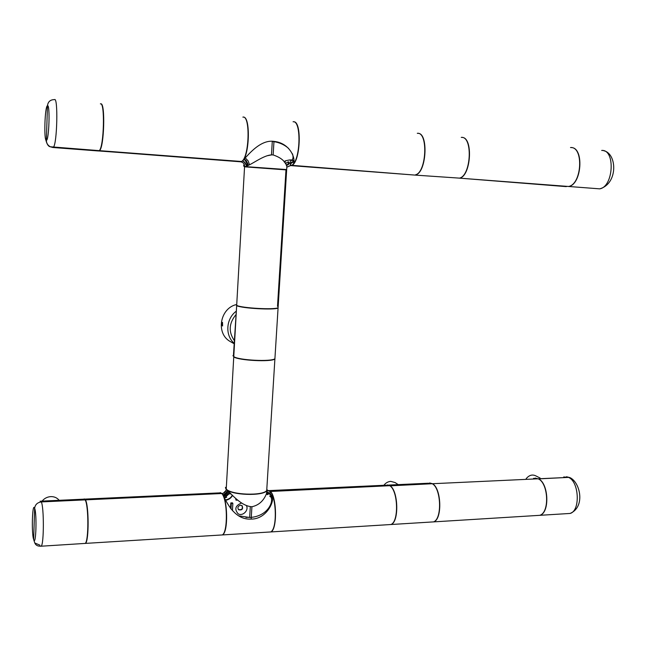 <?xml version="1.0" encoding="UTF-8"?>
<svg xmlns="http://www.w3.org/2000/svg" width="646" height="646" viewBox="0 0 646 646"><rect width="100%" height="100%" fill="white"/><g stroke="black" fill="none" stroke-linecap="round" stroke-linejoin="round"><path stroke-width="0.97" d="M266.475 493.697L267.614 494.473L266.362 493.98M267.105 491.881L266.653 491.646M268.106 492.397L268.784 493.504L268.114 492.567M268.502 492.737L266.806 491.872M227.554 490.589L225.85 493.173L223.064 495.062M269.907 493.786L272.596 498.664M269.648 496.088L271.481 495.999L269.648 496.088C275.01 498.365 269.665 516.461 249.663 517.494L238.463 515.774M220.762 535.033L222.507 534.928C228.539 531.924 227.602 498.728 221.925 493.512C224.428 493.173 225.858 491.751 226.229 489.248C230.016 492.204 240.538 506.214 251.916 506.739L251.173 519.085C232.245 520.345 224.671 496.726 221.925 493.512L220.254 492.615M268.72 532.07L270.69 531.949C277.489 528.945 276.367 496.362 269.947 491.275C277.982 496.693 267.937 519.368 251.173 519.085M267.444 490.492L269.947 491.275L267.404 490.459M267.242 489.805L266.532 493.544C263.657 500.868 258.788 505.261 251.916 506.739M220.036 492.623L221.925 493.512C224.428 493.173 225.858 491.751 226.229 489.248C230.88 495.216 262.954 496.378 266.701 490.75L266.532 493.544M225.422 487.334L226.48 489.24L225.607 488.384M266.887 487.883L266.717 490.508C262.97 496.128 230.897 494.965 226.237 489.006L233.755 356.899L234.232 356.907L232.899 355.704M274.994 357.472L274.897 359.006C271.247 362.18 238.624 360.533 233.755 356.899L226.237 489.006M285.338 161.678L284.506 162.299M292.783 161.968L293.954 160.612L289.513 159.99M286.21 165.053L287.906 164.213L288.6 162.566M285.306 163.47L288.294 161.88L289.586 162.97L288.77 164.278L286.493 165.618M244.479 159.094L246.296 160.773L248.121 164.35L247.087 165.739L246.465 165.659L247.305 164.342L245.488 160.789L244.148 159.465M246.489 165.659L244.527 162.396L242.71 160.87M240.385 161.783L240.611 161.799C243.179 162.243 244.495 163.834 244.576 166.555L286.679 169.559L244.576 166.555C243.526 166.474 243.389 165.707 244.18 164.245M293.082 121.771C301.698 119.994 300.576 161.863 291.556 165.319L290.337 165.594L290.474 163.414L291.782 162.203L290.474 163.414L290.668 160.361L291.524 160.151C293.131 159.368 293.462 157.261 292.501 153.829M243.38 117.12C250.89 116.361 249.518 158.004 241.693 161.516L240.514 161.799M246.441 166.886L244.576 166.555C244.495 163.834 243.179 162.243 240.611 161.799L241.741 161.516C245.189 159.013 258.747 139.068 273.969 141.385C292.638 143.259 297.758 164.181 291.507 165.319L290.127 165.578M290.337 165.594L286.824 167.193L290.587 165.586L414.029 175.018L291.798 165.336L413.739 174.993M283.828 169.543L285.992 169.648L283.957 169.494M47.473 105.734C48.014 101.68 50.356 99.637 54.498 99.613C50.356 99.637 48.014 101.68 47.473 105.734L46.367 140.295L47.473 105.734C44.824 105.96 43.71 141.353 46.367 140.295C46.415 143.178 47.731 145.334 50.315 146.771C47.731 145.334 46.415 143.178 46.367 140.295C49.031 140.981 50.235 103.901 47.473 105.734M100.38 103.877C105.153 101.261 103.998 147.256 99.226 150.639L52.932 147.498L50.315 146.771L52.932 147.498L98.442 150.97M235.806 304.75L237.373 305.679L236.662 305.663L233.763 356.649C238.64 360.274 271.263 361.93 274.913 358.748L275.01 357.222M233.481 354.832L236.662 305.663C241.62 308.368 274.453 310.217 278.071 308.005L274.913 358.748M383.869 485.291C385.727 482.877 388.036 481.569 390.79 481.375L395.11 482.562L398.194 484.629M413.957 175.018L457.861 178.021M98.854 150.906L240.159 161.766M100.752 103.885C105.459 101.907 104.232 147.345 99.508 150.655L98.862 150.607M242.872 117.112C250.68 114.931 249.243 158.528 241.434 161.492L98.572 150.946M388.674 485.065L428.217 483.24L432.247 483.725L389.926 485.849L432.247 483.725C441.242 488.223 442.276 519.384 433.474 521.887L430.825 522.057M387.301 484.904L389.934 485.695C398.348 490.306 399.293 522.008 391.048 524.512L388.561 524.665M417.292 133.31C428.33 131.631 426.602 172.296 415.556 174.791M293.825 161.597L290.708 163.696L290.587 165.586L290.458 163.672M293.631 121.787C302.199 120.859 300.406 162.614 291.798 165.336M246.215 165.513L246.917 165.57L244.656 162.283L242.856 160.749M288.164 162.098L289.416 162.978L288.116 162.114M287.954 162.065L285.395 163.616M288.786 162.081L288.334 162.057M293.954 160.62L290.668 160.361M286.638 169.551L286.864 166.515C285.492 161.395 280.921 157.535 273.153 154.951L273.969 141.385M288.633 148.459C284.224 144.51 278.773 142.177 272.281 141.45L271.465 154.935M246.522 166.829L244.576 166.555C249.954 166.426 264.133 153.901 273.153 154.951M267.307 155.734L271.344 154.943M245.399 158.012L248.153 160.927L249.558 164.803M269.188 490.597L385.953 485.194L389.724 485.703L270.173 491.493L389.724 485.703C398.13 490.314 399.075 522.025 390.83 524.528L388.343 524.681M270.173 491.493L270.076 493.027L270.173 491.493M268.066 490.411L270.19 491.267C276.827 496.185 277.457 529.445 270.924 531.933L268.954 532.062M270.456 493.948L272.523 497.477M270.278 493.762L270.076 493.027L270.278 493.762M231.478 342.235L229.855 341.306C215.942 333.328 219.85 308.909 235.79 304.702M221.675 325.229C221.57 323.097 221.853 322.16 222.515 322.419L222.595 325.85L221.675 325.229M222.555 322.645L222.143 324.066L222.547 326.004M570.499 147.538C583.944 146.254 581.998 184.352 568.545 186.468L458.071 178.038M461.938 137.42C473.373 137.017 471.168 175.874 459.677 178.159L566.324 186.629M278.151 306.656L278.087 307.746C274.469 309.951 241.636 308.11 236.678 305.405L244.559 166.821L236.678 305.405M286.654 169.93L244.559 166.821M277.505 306.341L285.976 169.906M526.159 478.71C529.066 475.181 532.239 474.212 535.695 475.811L540.137 478.064M461.26 137.388C473.033 135.83 471.241 175.76 459.459 178.143M417.938 133.334C428.661 132.81 426.562 172.409 415.782 174.808M536.834 515.5L539.878 515.314C549.972 512.811 548.696 483.022 538.36 478.791L568.504 477.386L570.394 477.83L568.504 477.386L538.352 478.896L535.154 478.072M84.456 543.456L85.514 543.391C89.043 540.952 88.954 505.285 85.425 499.867L221.683 493.528L85.425 499.867L85.401 500.408L84.23 498.906M85.514 543.391L222.256 534.945C228.046 532.466 227.554 498.575 221.683 493.528L219.042 492.914L84.901 499.124M599.318 188.818L568.738 186.484C581.852 184.465 584.283 147.441 571.242 147.571M566.905 186.347L599.706 188.85C613.603 186.807 615.59 149.226 601.692 150.437L602.258 150.534M229.944 493.358L230.049 494.045L230.372 493.35M230.049 494.045L229.782 493.463M224.566 497.848L230.024 493.011M226.213 497.04L226.673 497.25L224.647 498.001M225.575 499.899C228.95 499.221 231.187 497.646 232.277 495.175M232.552 495.442C231.018 498.131 228.757 499.746 225.761 500.279M226.673 497.25L226.019 497.154M232.423 510.687L232.851 503.363L231.308 503.444L230.985 508.967M231.308 503.444L230.816 502.919L230.501 508.329M232.851 503.363L232.407 502.838L230.816 502.919M236.113 498.696L236.032 500.19L237.776 500.109M236.032 500.19L235.612 498.252M223.532 495.845L226.528 493.835L228.337 491.364M222.983 494.917L225.737 493.068L227.44 490.484M229.08 492.09L227.255 494.602L223.976 496.685M267.032 493.891L268.13 492.68M266.653 491.533L268.599 492.599L268.922 493.665L267.565 494.634L266.305 494.133M240.522 505.204C237.922 506.068 237.284 507.586 238.6 509.751C242.113 510.421 243.292 509.08 242.129 505.729L240.522 505.204M246.449 505.673C248.985 510.316 242.759 516.493 238.188 513.869C234.191 509.145 235.33 505.527 241.604 503.016M241.895 505.487C243.049 508.83 241.879 510.17 238.366 509.5L238.334 509.468M269.947 491.275L269.753 494.481M223.306 493.269L226.043 490.427M533.539 478.371L538.175 478.799L432.457 483.717C441.452 488.215 442.486 519.368 433.684 521.879L431.035 522.041M429.647 482.95L432.457 483.717L538.175 478.799C548.502 483.03 549.778 512.819 539.685 515.33L536.64 515.516M40.932 501.151L83.56 499.18L85.159 499.875L41.336 501.918C44.057 507.457 44.001 543.698 41.263 546.128C38.033 546.459 35.877 545.418 34.803 543.003L33.649 539.499L34.642 508.313C35.159 504.599 37.387 502.467 41.336 501.918C37.387 502.467 35.159 504.599 34.642 508.313L33.649 539.499L34.803 543.003L39.923 545.135M40.109 501.191L41.336 501.918L85.159 499.875C88.68 505.301 88.768 540.968 85.248 543.407L84.19 543.48M42.111 501.102C44.364 498.357 47.255 496.863 50.792 496.621C54.054 496.54 56.703 497.614 58.746 499.834L59.133 500.311M222.256 534.945L220.52 535.049M268.009 490.411L267.509 490.548M272.588 498.324L269.826 493.286M250.309 506.69L249.663 517.494M288.77 164.278L287.906 164.213M289.586 163.139L288.689 163.123M247.087 165.739L246.546 165.691M248.121 164.35L247.305 164.342M54.498 99.613C58.213 96.843 57.171 143.622 53.448 147.143L52.835 147.49M293.898 161.161L293.308 161.661M290.474 163.414L293.946 160.765M269.85 492.841L272.467 497.016M234.296 340.507C228.409 331.915 228.894 323.388 235.75 314.925M234.135 343.268C225.034 335.508 225.93 319.003 235.943 311.437M257.649 308.457L256.551 308.392M566.946 513.643L570.095 513.449C580.528 510.946 579.187 481.545 568.504 477.386L563.708 476.974M268.922 493.665L268.098 492.938M245.94 517.462L249.671 517.252M34.642 508.313C32.357 501.417 31.347 533.426 33.649 539.499C35.958 547.307 37.032 513.917 34.642 508.313M85.248 543.407L40.512 546.25M222.507 534.928L270.69 531.949M274.897 359.006L266.717 490.508M288.1 161.936L288.835 161.912M282.359 169.413L246.449 166.91M292.598 162.316L291.944 162.211M244.18 166.498L244.293 164.496M45.672 139.261C46.754 143.993 48.297 146.497 50.315 146.771L99.226 150.639M391.048 524.512L433.474 521.887M293.857 161.395L293.026 162.251M284.046 161.694L285.572 160.749C285.976 160.894 290.256 159.36 291.524 160.151L293.978 160.345M286.679 169.559L286.864 166.515M270.924 531.933L390.83 524.528M234.11 343.737L229.855 341.306M99.508 150.655L241.434 161.492M459.677 178.159L568.545 186.468M286.663 169.817L278.087 307.746M570.394 477.83C580.479 483.111 585.308 507.11 570.095 513.449L539.878 515.314M603.744 150.736C617.043 153.36 618.351 183.674 599.706 188.85L568.738 186.484M566.453 476.74L569.958 477.62M58.964 500.319L58.746 499.834M433.684 521.879L539.685 515.33"/></g></svg>
